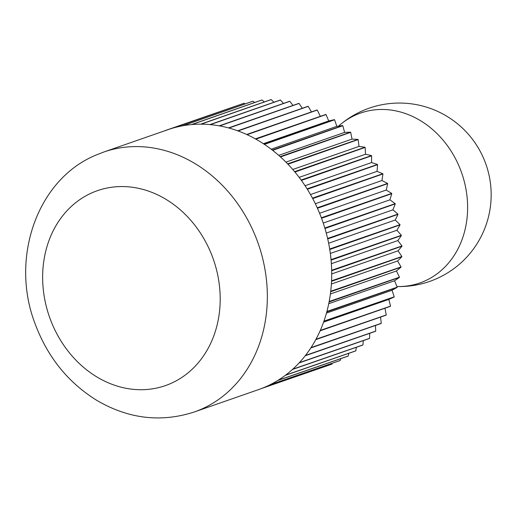 <?xml version="1.0" encoding="UTF-8"?>
<svg xmlns="http://www.w3.org/2000/svg" width="517" height="517" viewBox="0 0 517 517"><rect width="100%" height="100%" fill="white"/><g stroke="black" fill="none" stroke-linecap="round" stroke-linejoin="round"><path stroke-width="0.78" d="M265.751 386.774A137.632 115.821 -109.2 0 0 269.693 384.939A137.632 115.821 -109.2 0 0 270.068 384.751A137.632 115.821 -109.2 0 0 277.687 380.525A137.632 115.821 -109.2 0 0 278.043 380.299A137.632 115.821 -109.2 0 0 285.281 375.361A137.632 115.821 -109.2 0 0 285.617 375.109A137.632 115.821 -109.2 0 0 292.435 369.487A137.632 115.821 -109.2 0 0 292.751 369.203A137.632 115.821 -109.2 0 0 299.097 362.934A137.632 115.821 -109.2 0 0 299.395 362.617A137.632 115.821 -109.2 0 0 305.237 355.748A137.632 115.821 -109.2 0 0 305.508 355.399A137.632 115.821 -109.2 0 0 310.807 347.967A137.632 115.821 -109.2 0 0 311.047 347.592A137.632 115.821 -109.2 0 0 315.777 339.637A137.632 115.821 -109.2 0 0 315.99 339.242A137.632 115.821 -109.2 0 0 320.113 330.815A137.632 115.821 -109.2 0 0 320.301 330.402A137.632 115.821 -109.2 0 0 323.797 321.561A137.632 115.821 -109.2 0 0 323.946 321.128A137.632 115.821 -109.2 0 0 326.796 311.919A137.632 115.821 -109.2 0 0 326.912 311.467A137.632 115.821 -109.2 0 0 329.09 301.954A137.632 115.821 -109.2 0 0 329.18 301.489A137.632 115.821 -109.2 0 0 330.68 291.73A137.632 115.821 -109.2 0 0 330.731 291.258A137.632 115.821 -109.2 0 0 331.539 281.306A137.632 115.821 -109.2 0 0 331.559 280.828A137.632 115.821 -109.2 0 0 331.675 270.753A137.632 115.821 -109.2 0 0 331.662 270.268A137.632 115.821 -109.2 0 0 331.074 260.129A137.632 115.821 -109.2 0 0 331.029 259.637A137.632 115.821 -109.2 0 0 329.756 249.498A137.632 115.821 -109.2 0 0 329.678 249.013A137.632 115.821 -109.2 0 0 327.713 238.932A137.632 115.821 -109.2 0 0 327.604 238.453A137.632 115.821 -109.2 0 0 324.967 228.495A137.632 115.821 -109.2 0 0 324.825 228.023A137.632 115.821 -109.2 0 0 321.535 218.245A137.632 115.821 -109.2 0 0 321.361 217.786A137.632 115.821 -109.2 0 0 317.438 208.254A137.632 115.821 -109.2 0 0 317.231 207.808A137.632 115.821 -109.2 0 0 312.695 198.58A137.632 115.821 -109.2 0 0 312.462 198.147A137.632 115.821 -109.2 0 0 307.337 189.28A137.632 115.821 -109.2 0 0 307.079 188.867A137.632 115.821 -109.2 0 0 301.405 180.42A137.632 115.821 -109.2 0 0 301.12 180.019A137.632 115.821 -109.2 0 0 294.929 172.038A137.632 115.821 -109.2 0 0 294.619 171.67A137.632 115.821 -109.2 0 0 287.943 164.206A137.632 115.821 -109.2 0 0 287.614 163.857A137.632 115.821 -109.2 0 0 280.505 156.955A137.632 115.821 -109.2 0 0 280.156 156.638A137.632 115.821 -109.2 0 0 272.653 150.337A137.632 115.821 -109.2 0 0 272.285 150.053A137.632 115.821 -109.2 0 0 264.433 144.398A137.632 115.821 -109.2 0 0 264.045 144.14A137.632 115.821 -109.2 0 0 255.896 139.163A137.632 115.821 -109.2 0 0 255.495 138.944A137.632 115.821 -109.2 0 0 247.1 134.679A137.632 115.821 -109.2 0 0 246.687 134.491A137.632 115.821 -109.2 0 0 238.091 130.956A137.632 115.821 -109.2 0 0 237.678 130.807A137.632 115.821 -109.2 0 0 228.934 128.029A137.632 115.821 -109.2 0 0 228.514 127.919A137.632 115.821 -109.2 0 0 219.68 125.915A137.632 115.821 -109.2 0 0 219.253 125.838A137.632 115.821 -109.2 0 0 210.387 124.623A137.632 115.821 -109.2 0 0 209.96 124.584A137.632 115.821 -109.2 0 0 201.113 124.164A137.632 115.821 -109.2 0 0 200.686 124.164A137.632 115.821 -109.2 0 0 191.91 124.545A137.632 115.821 -109.2 0 0 191.49 124.584A137.632 115.821 -109.2 0 0 182.844 125.754A137.632 115.821 -109.2 0 0 182.43 125.831A137.632 115.821 -109.2 0 0 173.964 127.789A137.632 115.821 -109.2 0 0 173.563 127.899A137.632 115.821 -109.2 0 0 168.07 129.631L103.71 152.05A137.632 115.821 -109.2 0 1 256.787 239.642A137.632 115.821 -109.2 0 1 201.384 409.186A137.632 115.821 -109.2 0 1 194.237 411.997L258.603 389.585A137.632 115.821 -109.2 0 0 261.35 388.577L331.707 364.194A137.748 115.918 -109.2 0 0 331.901 364.123L261.738 388.429A137.632 115.821 -109.2 0 0 265.751 386.774M340.8 358.636L340.238 360.452L270.068 384.751M277.687 380.525L348.044 356.116A137.748 115.918 -109.2 0 0 348.225 356.006L278.043 380.299M356.362 347.295L355.812 350.817L285.617 375.109M292.435 369.487L362.798 345.052A137.748 115.918 -109.2 0 0 362.953 344.91L292.751 369.203M369.681 333.349L369.61 338.331L299.395 362.617M305.237 355.748L375.601 331.287A137.748 115.918 -109.2 0 0 375.73 331.113L305.508 355.399M380.525 317.102L381.288 323.306L311.047 347.592M315.777 339.637L386.134 315.15A137.748 115.918 -109.2 0 0 386.238 314.956L315.99 339.242M323.59 322.123L388.803 299.414L390.561 306.116L320.301 330.402M323.797 321.561L394.141 297.049L388.803 299.414M328.747 303.679L394.574 280.757L397.198 287.174L326.912 311.467M329.09 301.954L399.428 277.422L394.574 280.757M331.384 284.04L397.605 260.982L401.037 266.946L330.731 291.258M331.539 281.306L401.864 256.749L397.605 260.982M331.358 263.715L397.832 240.567L401.98 245.943L331.662 270.268M331.074 260.129L401.379 235.552L397.832 240.567M328.631 243.216L395.247 220.016L400.009 224.675L329.678 249.013M327.713 238.932L398 214.342L395.247 220.016M323.241 223.053L389.902 199.84L395.175 203.659L324.825 228.023M321.535 218.245L391.802 193.642L389.902 199.84M315.318 203.737L381.947 180.536L387.588 183.425L317.231 207.808M312.695 198.58L382.935 173.964L381.947 180.536M305.062 185.732L371.568 162.571L377.442 164.458L307.079 188.867M301.405 180.42L371.62 155.798L371.568 162.571M292.751 169.479L359.018 146.401L364.983 147.235L294.619 171.67M287.943 164.206L358.139 139.584L359.018 146.401M278.715 155.358L344.613 132.41L350.52 132.178L280.156 156.638M272.653 150.337L342.823 125.721L344.613 132.41M263.379 143.7L328.709 120.952L334.402 119.653L264.045 144.14M255.896 139.163L326.046 114.554L328.709 120.952M247.1 134.679L317.238 110.069A137.748 115.918 -109.2 0 0 317.037 109.979L246.687 134.491M238.091 130.956L308.222 106.36L311.46 111.918M228.934 128.029L299.059 103.439A137.748 115.918 -109.2 0 0 298.852 103.381L228.514 127.919M219.68 125.915L289.798 101.332L292.99 105.423M210.387 124.623L280.492 100.046A137.748 115.918 -109.2 0 0 280.285 100.027L209.96 124.584M201.113 124.164L271.212 99.6L273.945 102.237M191.91 124.545L262.003 99.988A137.748 115.918 -109.2 0 0 261.796 100.007L191.49 124.584M182.844 125.754L252.929 101.209L254.707 102.476M173.964 127.789L244.043 103.251A137.748 115.918 -109.2 0 0 243.85 103.31L173.563 127.899M235.545 106.179L165.188 130.568A137.748 115.918 -109.2 0 0 164.994 130.639L164.962 130.717M252.929 101.209A137.748 115.918 -109.2 0 0 252.729 101.242L182.43 125.831M244.043 103.251L245.11 103.898M271.212 99.6A137.748 115.918 -109.2 0 0 270.998 99.6L200.686 124.164M262.003 99.988L264.329 101.927M289.798 101.332A137.748 115.918 -109.2 0 0 289.585 101.293L219.253 125.838M280.492 100.046L283.51 103.406M308.222 106.36A137.748 115.918 -109.2 0 0 308.022 106.282L237.678 130.807M299.059 103.439L302.322 108.266M255.379 138.873L325.852 114.444L255.495 138.944M317.238 110.069L320.307 116.26M271.179 149.206L336.826 126.348L342.642 125.579L272.285 150.053M264.433 144.398L334.596 119.782L336.826 126.348M285.927 162.131L352.025 139.112L357.977 139.409L287.614 163.857M280.505 156.955L350.688 132.333L352.025 139.112M299.143 177.363L365.545 154.234L371.484 155.604L301.12 180.019M294.929 172.038L365.131 147.423L365.545 154.234M310.471 194.541L377.048 171.36L382.819 173.751L312.462 198.147M307.337 189.28L377.572 164.665L377.048 171.36M319.584 213.262L386.244 190.049L391.712 193.41L321.361 217.786M317.438 208.254L387.685 183.645L386.244 190.049M326.259 233.064L392.914 209.85L397.948 214.103L327.604 238.453M324.967 228.495L395.247 203.892L392.914 209.85M330.331 253.453L396.888 230.272L401.36 235.306L331.029 259.637M329.756 249.498L400.048 224.914L396.888 230.272M331.707 273.932L398.071 250.823L401.871 256.51L331.559 280.828M331.675 270.753L401.987 246.182L398.071 250.823M330.395 293.979L396.436 270.979L399.473 277.19L329.18 301.489M330.68 291.73L401.005 267.186L396.436 270.979M326.473 313.082L392.022 290.257L394.219 296.829L323.946 321.128M326.796 311.919L397.134 287.394L392.022 290.257M384.952 308.242L386.238 314.956M320.113 330.815L390.471 306.316A137.748 115.918 -109.2 0 0 390.561 306.116M375.426 325.49L375.73 331.113M310.807 347.967L381.165 323.493A137.748 115.918 -109.2 0 0 381.288 323.306M363.315 340.632L362.953 344.91M299.097 362.934L369.461 338.486A137.748 115.918 -109.2 0 0 369.61 338.331M348.852 353.305L348.225 356.006M285.281 375.361L355.644 350.94A137.748 115.918 -109.2 0 0 355.812 350.817M332.244 363.257L331.901 364.123M269.693 384.939L340.05 360.543A137.748 115.918 -109.2 0 0 340.238 360.452M261.35 388.577A137.632 115.821 -109.2 0 0 261.738 388.429M92.11 192.763A103.226 86.862 -109.2 0 0 51.816 323.106A103.226 86.862 -109.2 0 0 170.726 383.511A103.226 86.862 -109.2 0 0 211.02 253.168A103.226 86.862 -109.2 0 0 92.11 192.763M339.85 125.011A91.755 91.755 0 0 1 483.421 157.905A91.755 91.755 0 0 1 396.933 286.528A89.971 75.715 -109.2 0 0 424.502 281.132A89.971 75.715 -109.2 0 0 459.619 167.521A89.971 75.715 -109.2 0 0 355.974 114.871A89.971 75.715 -109.2 0 0 339.85 125.011L338.557 126.116M103.71 152.05L95.826 155.145C36.364 179.819 9.946 259.353 35.253 324.172C47.745 357.428 68.451 382.942 97.358 400.714C128.836 418.932 161.13 422.693 194.237 411.997"/></g></svg>
